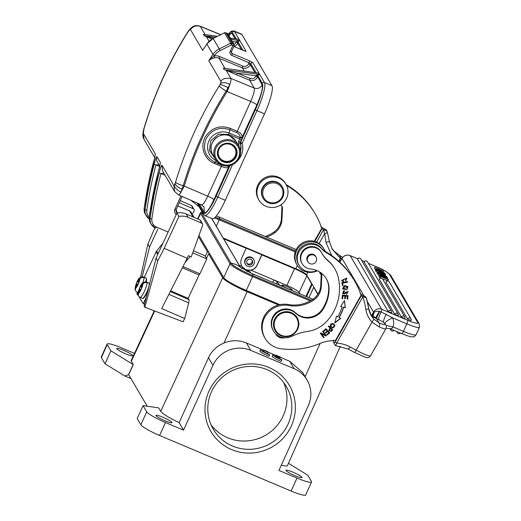 <?xml version="1.0" encoding="UTF-8"?>
<svg xmlns="http://www.w3.org/2000/svg" width="521" height="521" viewBox="0 0 521 521"><rect width="100%" height="100%" fill="white"/><g stroke="black" fill="none" stroke-linecap="round" stroke-linejoin="round"><path stroke-width="0.78" d="M279.842 304.642L246.264 290.451A22.038 2.989 24.4 0 1 223.737 277.634L199.035 235.57M317.947 294.118L306.635 274.86A10.537 1.433 24.4 0 0 295.863 268.725L223.222 238.038M297.211 328.953A12.139 11.807 149.6 0 0 285.039 312.515A12.139 11.807 149.6 0 0 276.436 331.48A12.139 11.807 149.6 0 0 297.211 328.953M297.712 329.07A12.778 12.426 -30.4 0 1 286.752 336.677A12.778 12.426 -30.4 0 1 275.14 330.659A12.778 12.426 -30.4 0 1 274.6 319.301A12.778 12.426 -30.4 0 1 285.56 311.701A12.778 12.426 -30.4 0 1 297.172 317.719A12.778 12.426 -30.4 0 1 297.712 329.07M137.459 292.431A3.191 0.599 -66.6 0 0 137.323 293.759L142.858 303.189A3.191 0.599 -66.6 0 0 142.923 303.248A3.191 0.599 -66.6 0 0 144.571 300.956L146.381 297.048M157.635 254.658L156.053 251.962A4.793 4.663 -30.4 0 1 156.665 250.972L163.047 243.001M156.053 251.962L144.297 277.296M305.951 296.39L311.675 283.899L306.882 275.746L299.158 292.398A11.976 1.628 -155.6 0 0 286.915 285.43L273.909 279.933L277.172 281.796L278.299 283.704A9.58 1.302 -155.6 0 0 281.522 286.068M295.042 475.686A8.785 1.192 24.4 0 0 302.011 477.562A8.785 1.192 24.4 0 0 292.984 472.182A8.785 1.192 24.4 0 0 286.009 470.307A8.785 1.192 24.4 0 0 295.042 475.686M275.068 355.791A5.575 0.755 -155.6 0 1 280.252 357.341L279.966 356.852A7.984 1.081 24.4 0 0 272.835 354.801A7.984 1.081 24.4 0 0 281.828 360.018L281.542 359.536A5.575 0.755 -155.6 0 1 275.342 356.273L279.543 358.044L275.068 355.791M279.627 358.715L280.252 357.341M272.835 354.801L272.183 356.247A7.984 1.081 24.4 0 0 281.171 361.457L281.828 360.018M279.308 358.572L279.543 358.044M269.565 354.84L269.285 354.358A5.575 0.755 -155.6 0 1 262.792 350.633A5.575 0.755 -155.6 0 1 267.996 352.157L267.709 351.675A7.984 1.081 24.4 0 0 260.578 349.624A7.984 1.081 24.4 0 0 269.565 354.84L268.914 356.279A7.984 1.081 24.4 0 1 259.92 351.063L260.578 349.624M267.371 353.538L267.996 352.157M164.994 420.74A8.785 1.192 24.4 0 0 171.963 422.616A8.785 1.192 24.4 0 0 162.936 417.236A8.785 1.192 24.4 0 0 155.968 415.361A8.785 1.192 24.4 0 0 164.994 420.74M282.004 285.391A5.588 0.755 24.4 0 0 287.234 288.432A5.588 0.755 24.4 0 0 292.151 289.839A5.588 0.755 24.4 0 0 292.118 289.663A5.588 0.755 24.4 0 0 286.889 286.622A5.588 0.755 24.4 0 0 281.972 285.221A5.588 0.755 24.4 0 0 282.004 285.391M306.882 275.746A12.139 1.648 24.4 0 0 294.476 268.686L261.822 254.886L257.127 265.28C255.85 267.885 253.805 269.539 250.979 270.249L245.808 269.78L250.327 271.929A4.793 0.651 -155.6 0 1 250.354 272.073A4.793 0.651 -155.6 0 1 246.55 271.05A4.793 0.651 -155.6 0 1 246.107 270.861M306.628 296.677A8.623 1.615 112.9 0 1 307.54 294.521L312.177 284.297M241.842 268.478A4.793 0.651 -155.6 0 1 241.653 268.263L245.808 269.78L241.933 266.426L239.217 265.28M317.797 294.332L313.694 287.338L308.914 297.641M314.059 287.494L313.694 287.338M312.033 284.056L311.675 283.899M299.158 292.398L300.031 293.89M241.894 266.361L241.933 266.426C240.552 263.939 240.415 261.36 241.523 258.69L246.14 248.165L261.75 254.762L257.042 265.137A8.623 8.388 -30.4 0 1 241.855 266.29M245.567 264.538L245.241 263.978A4.793 4.663 -30.4 0 1 247.006 257.53A4.793 4.663 -30.4 0 1 253.499 259.126L253.831 259.686A4.793 4.663 -30.4 0 1 252.06 266.133A4.793 4.663 -30.4 0 1 245.365 260.279A4.793 4.663 -30.4 0 1 253.831 259.686M246.218 248.296L223.646 238.761M223.366 238.279L295.062 268.575A14.054 1.908 -155.6 0 1 305.169 273.558M230.184 282.499A18.841 2.559 24.4 0 0 245.749 290.418L279.549 304.7M278.507 304.954L247.162 291.708A23.953 3.25 -155.6 0 1 222.682 277.778L208.595 253.786L206.479 258.351M208.595 253.786L210.113 254.43M288.478 463.299L307.794 475.204L311.441 481.417A18.365 2.494 -155.6 0 1 311.551 481.984A18.365 2.494 -155.6 0 1 296.977 478.057L278.917 470.43L308.328 405.592A28.746 27.965 -30.4 0 0 307.103 380.05A28.746 27.965 -30.4 0 0 294.085 368.673L289.735 361.268L302.747 372.632M281.314 465.142A25.249 3.426 24.4 0 0 287.481 465.54L340.343 346.237M183.548 430.138L165.489 422.505A18.365 2.494 -155.6 0 1 146.72 411.824L143.073 405.612L158.599 407.858L160.722 411.277A25.249 3.426 24.4 0 0 179.152 422.655L183.548 430.138L212.959 365.306L208.485 357.686C211.676 350.946 216.84 346.061 223.984 343.033C231.513 339.985 238.983 339.959 246.387 342.955L250.731 350.359L294.085 368.673M289.735 361.268L280.187 357.237M274.652 354.899L267.937 352.059M262.382 349.715L246.387 342.955M208.485 357.686L179.152 422.655M311.551 481.984L305.671 494.95A18.365 2.494 24.4 0 1 291.096 491.029L159.602 435.478A18.365 2.494 24.4 0 1 140.839 424.791L137.186 418.578L143.073 405.612M212.959 365.306A28.746 27.965 -30.4 0 1 250.731 350.359M291.369 425.898A45.509 44.278 -30.4 0 1 213.467 435.361A45.509 44.278 -30.4 0 1 245.73 364.238A45.509 44.278 -30.4 0 1 291.369 425.898M147.183 406.211L128.654 374.658L133.317 364.609L110.895 350.822L107.248 344.609A18.365 2.494 -155.6 0 1 107.137 344.042A18.365 2.494 -155.6 0 1 121.712 347.969L134.509 353.375M125.704 353.85A8.785 1.192 24.4 0 0 132.679 355.726A8.785 1.192 24.4 0 0 123.646 350.346A8.785 1.192 24.4 0 0 116.678 348.464A8.785 1.192 24.4 0 0 125.704 353.85M107.137 344.042L101.256 357.015A18.365 2.494 24.4 0 0 101.361 357.575L105.014 363.788L124.799 375.98L128.576 374.625L133.155 364.537M133.317 364.609L131.351 361.261A25.249 3.426 24.4 0 1 131.207 360.48L154.255 310.842M105.014 363.788L110.895 350.822M124.799 375.98L130.96 378.585M208.914 252.392L207.397 251.747L198.612 236.788M207.397 251.747L205.281 256.312M288.106 424.042A42.318 41.172 149.6 0 0 286.303 386.432A42.318 41.172 149.6 0 0 228.966 372.365A42.318 41.172 149.6 0 0 213.323 429.291A42.318 41.172 149.6 0 0 251.793 449.226A42.318 41.172 149.6 0 0 288.106 424.042M283.619 382.44A42.318 41.172 -30.4 0 1 283.242 415.758A42.318 41.172 -30.4 0 1 211.142 425.006M246.954 260.949A3.035 2.95 -30.4 0 1 252.314 260.578A3.035 2.95 -30.4 0 1 251.194 264.655A3.035 2.95 -30.4 0 1 246.954 260.949M246.85 263.144A3.035 2.95 149.6 0 0 251.988 260.122M137.987 294.215C139.407 287.566 140.996 281.822 146.036 281.926L147.209 282.362A8.303 1.563 113.4 0 1 147.261 282.382A8.303 1.563 113.4 0 1 147.43 282.538A8.303 1.563 113.4 0 1 147.541 282.936L146.968 282.688A8.303 1.563 113.4 0 1 144.363 291.408A8.303 1.563 113.4 0 1 140.142 297.393C138.508 296.456 138.006 295.062 138.632 293.199L140.077 290.086L140.488 290.777A5.112 0.964 113.4 0 1 138.632 293.199M147.938 290.783L143.998 297.765L142.91 298.435L140.663 297.621A8.303 1.563 113.4 0 0 140.722 297.641L140.142 297.393M147.209 282.362L147.039 282.721M141.445 287.149L140.944 286.928L142.389 283.815C143.405 282.121 144.825 281.561 146.629 282.115M139.335 288.823L139.739 289.513L138.293 292.626A5.112 0.964 113.4 0 1 139.335 288.823L140.533 286.237A5.112 0.964 113.4 0 1 142.389 283.815M138.293 292.626L138.019 294.215L138.625 295.856M141.132 289.546L139.309 288.758M140.944 286.928L140.533 286.237M140.911 290.021L139.739 289.513M142.721 284.388A5.112 0.964 113.4 0 1 141.686 288.191L141.276 287.501L142.721 284.388C143.744 282.708 145.164 282.141 146.968 282.688M141.686 288.191L140.488 290.777M140.755 290.379L140.077 290.086M235.166 146.981A9.899 9.632 -30.4 0 1 235.648 148.368M218.201 156.938A9.899 9.632 149.6 0 0 219.178 158.039M231.298 143.985A9.899 9.632 149.6 0 0 218.709 157.928A9.899 9.632 149.6 0 0 223.19 161.849A9.899 9.632 -30.4 0 0 235.785 147.905A9.899 9.632 -30.4 0 0 231.298 143.985M227.123 33.337L233.297 43.751L232.835 45.509L234.092 45.802A1.596 1.556 149.6 0 0 233.297 43.751L231.949 43.184A1.596 1.556 149.6 0 0 230.608 43.23L231.48 44.943L220.123 50.596L219.243 48.883A15.969 15.539 149.6 0 0 212.939 54.425A394.534 383.834 149.6 0 0 208.784 60.768L210.556 59.277L214.645 57.766L214.222 55.91L210.595 58.652L210.556 59.277M237.589 39.179L238.064 39.218M238.09 39.225L238.768 39.342L239.517 40.618L238.006 40.768L236.202 42.032L237.7 43.25A6.07 5.9 -30.4 0 1 234.053 46.545M237.524 39.14L230.367 38.163M201.34 204.688C202.526 205.515 204.655 202.669 207.729 196.163C211.083 197.635 213.135 198.807 213.884 199.673C209.234 209.435 206.036 213.701 204.304 212.464L204.043 207.071L201.581 204.916M236.287 38.971L232.346 32.256A1.596 1.556 -30.4 0 1 234.443 31.423A25.549 4.787 -67.1 0 0 233.929 30.941L241.444 34.112A25.549 4.787 112.9 0 1 241.959 34.601L271.962 85.691A25.549 4.787 112.9 0 1 264.499 113.845L225.287 200.292A25.549 4.787 112.9 0 1 212.347 218.729L204.838 215.557A25.549 4.787 -67.1 0 0 217.771 197.114L216.137 196.189L230.061 165.502M242.272 137.114L240.174 137.596A1.596 1.237 9.4 0 0 242.272 137.114L240.344 142.103L238.709 141.171L239.693 139.003L241.327 139.928M239.028 146.525A15.33 14.914 149.6 0 0 238.533 143.262A1.596 0.358 164.9 0 1 240.253 143.145A1.596 1.556 -30.4 0 1 240.344 142.103L240.533 142.422A1.596 1.556 149.6 0 0 240.441 143.464A16.926 16.47 -30.4 0 1 240.448 151.891M255.355 109.742L256.99 110.667A25.549 4.787 -67.1 0 0 264.453 82.52A1.596 1.556 149.6 0 0 262.35 83.347A23.953 4.487 -67.1 0 1 255.355 109.742L240.533 142.422L242.161 143.347A1.596 0.358 164.9 0 1 240.441 143.464L240.253 143.145A16.926 16.47 -30.4 0 1 240.389 151.064M240.181 137.557C240.188 135.414 239.028 133.786 236.69 132.666L250.692 101.452C253.649 94.672 254.828 90.211 254.241 88.082C257.706 89.124 260.35 88.069 262.167 84.903C263.02 88.082 261.249 94.763 256.846 104.962L242.278 137.082C242.024 134.626 240.318 132.686 237.172 131.259L230.178 128.296L229.116 132.992L240.174 137.596L239.693 139.003L228.654 134.405L229.116 132.992C218.553 128.987 210.445 136.554 208.921 141.035C206.368 145.626 206.655 156.287 216.502 160.807L214.919 162.298L221.907 165.261L226.83 165.886M228.654 134.405L218.618 134.138L210.849 140.605L209.383 150.445L214.991 158.54M229.794 165.359L228.472 167.534A1.596 1.452 -132.3 0 0 227.996 165.841M230.178 128.296C219.992 124.916 211.78 127.678 205.535 136.574C199.641 145.971 204.063 159.439 214.261 163.386L221.256 166.349C224.473 167.664 226.869 168.068 228.459 167.554L228.472 167.534M228.628 87.964L229.878 84.356L226.153 91.103L227.071 91.67L228.628 87.964L228.172 87.756C224.245 85.6 221.49 84.604 219.927 84.767L219.237 85.945C200.292 116.216 185.723 148.329 175.525 182.298M226.869 70.185L226.55 70.446L236.847 74.933L237.296 73.168L226.055 70.211L230.881 78.417C231.291 79.094 230.959 81.074 229.878 84.356C225.834 82.416 222.714 82.155 220.52 83.581L221.002 81.576L208.784 60.768L210.595 58.652M236.847 74.933L249.605 80.188L254.241 88.082L230.881 78.417C225.105 77.824 221.809 78.879 221.002 81.576M220.526 83.568L219.927 84.767M178.169 194.626C178.586 195.355 179.511 194.574 180.93 192.269L184.291 185.99L183.229 185.704L180.93 192.269C175.688 188.967 173.61 186.407 174.698 184.59L173.871 185.483L174.685 191.454M226.134 91.09C207.534 120.807 193.226 152.34 183.223 185.697C178.957 184.408 176.391 183.275 175.531 182.298L174.698 184.59M174.613 191.494L162.669 171.162L161.933 165.144C161.152 166.023 160.26 168.583 159.263 172.829A394.534 383.834 149.6 0 0 150.113 218.481A9.58 9.319 149.6 0 0 151.272 224.382L150.413 222.916A9.58 9.319 -30.4 0 1 149.247 217.016L150.113 218.481L151.871 218.97A392.938 382.277 149.6 0 1 160.982 173.506L163.978 173.382M150.413 222.916L149.24 216.97L158.404 171.363C159.491 167.873 160.136 164.883 160.325 162.409L156.88 156.547C156.124 157.349 155.232 159.908 154.209 164.232L155.935 164.91L158.925 164.786M153.376 162.682L153.35 162.767C154.62 158.443 155.258 155.453 155.271 153.806L154.971 156.196M159.263 172.829L165.098 175.29M198.26 205.873L199.256 206.844L198.26 205.873L197.811 204.375L199.178 205.613L198.963 206.511M199.836 204.16A6.07 5.9 -30.4 0 1 199.667 204.577L199.178 205.613L203.529 213.024A23.953 4.487 -67.1 0 0 216.137 196.189M199.536 204.864L197.908 203.939L197.811 204.375M257.921 72.992L258.598 73.109L259.347 74.379L257.836 74.536L258.716 74.803L257.667 76.724L256.032 75.792L237.296 73.168L250.06 78.424A4.474 4.35 149.6 0 0 255.902 76.086L256.306 75.415L257.999 75.936L262.35 83.347M259.347 74.379L258.716 74.796M257.836 74.529L256.306 75.415M226.55 70.446L223.997 69.417L223.249 68.147L224.994 68.394M226.381 70.029L259.334 74.379M257.42 72.947L257.895 72.986M257.354 72.907L225.476 68.485M143.64 130.087L143.138 131.963C142.988 134.939 142.168 135.284 144.056 139.465L143.334 133.474L144.024 128.635M143.978 128.407L144.024 128.654C154.223 94.692 168.791 62.572 187.729 32.302L189.214 30.283L190.465 29.573C193.057 26.239 196.345 25.184 200.338 26.415L200.071 26.187M190.185 28.746L189.214 30.283M212.021 39.062L204.167 35.656L206.55 36.262L206.225 36.444L209.084 41.302M213.46 38.293L207.039 36.418L206.72 36.678M207.039 36.418L206.55 36.262M205.645 34.718L205.163 34.627M190.465 29.573L202.682 50.381L204.082 48.251M202.689 50.374L203.952 48.42M228.257 34.568L231.571 32.81L235.088 38.801M236.475 41.654L238.169 42.168L237.837 42.956M238.006 40.768L238.885 41.035L238.169 42.168L242.942 50.303M239.517 40.618L238.885 41.035M202.682 50.381A394.534 383.834 -30.4 0 1 206.844 44.038A15.969 15.539 -30.4 0 1 213.148 38.495L219.243 48.883L230.608 43.23L224.512 32.843A1.596 1.556 -30.4 0 1 225.853 32.797L227.202 33.364A1.596 1.556 -30.4 0 1 227.924 34.002A1.596 1.596 0 0 0 227.169 33.337L225.769 32.764M385.963 325.371L393.16 326.993C391.727 328.438 390.828 329.044 390.463 328.803M384.837 323.424L385.774 325.019C386.426 325.488 386.471 326.713 385.898 328.692A19.16 2.273 -150.6 0 1 379.073 326.843C379.874 325.104 379.848 323.762 378.988 322.818L373.993 319.256M379.073 326.843L372.04 322.063L374 319.256A21.4 20.82 -30.4 0 1 371.193 315.537A21.4 20.82 -30.4 0 1 368.634 308.308A87.189 84.825 149.6 0 0 366.445 298.227M320.936 272.835A4.793 4.663 -30.4 0 1 321.229 274.665L320.728 285.488A17.564 17.089 -30.4 0 1 318.494 293.206A17.564 17.089 -30.4 0 1 313.043 299.158L313.603 300.109A32.673 31.788 -30.4 0 1 288.901 305.488A22.357 21.752 149.6 0 0 266.433 314.606A22.357 21.752 149.6 0 0 265.117 338.363A22.357 21.752 149.6 0 0 280.806 348.744A73.454 71.462 -30.4 0 0 320.031 343.476A35.128 34.178 149.6 0 1 335.329 340.656L361.105 295.205A83.041 80.788 -30.4 0 0 354.495 280.78A83.041 80.788 -30.4 0 0 325.553 252.21A15.969 15.539 149.6 0 1 321.971 249.129A14.054 13.67 -30.4 0 0 299.034 251.65A14.054 13.67 -30.4 0 0 299.074 265.235A14.054 13.67 -30.4 0 0 304.336 270.275A14.054 13.67 -30.4 0 0 315.55 271.096A4.793 4.663 149.6 0 1 317.51 270.835M333.974 340.07L333.303 341.906L334.091 343.248L335.133 342.043L361.274 295.694L360.994 295.147M314.274 241.301L321.783 228.25A83.041 80.788 -30.4 0 0 315.166 213.825A83.041 80.788 -30.4 0 0 286.589 185.456M314.782 241.438L321.945 228.739M316.579 242.089L323.515 229.787L321.672 228.185M360.135 293.681L365.644 296.833L366.426 298.168L368.653 308.367A3.191 0.69 -8.7 0 0 368.634 308.308M366.426 298.168L361.294 295.654M320.812 226.72L326.315 229.872L327.116 231.246A87.189 84.825 -30.4 0 1 327.37 232.171L329.396 241.497L325.964 242.304L331.695 255.544M327.103 231.213L321.971 228.699M333.303 341.906L335.361 345.547C335.654 345.69 336.104 344.876 336.703 343.098L362.87 296.716M334.085 343.248L335.361 345.547M335.133 342.043L336.703 343.098A33.533 32.628 -30.4 0 1 349.995 346.875L356.188 350.177L372.04 322.063A24.591 23.927 -30.4 0 1 365.866 309.487A83.998 81.719 149.6 0 0 362.837 296.749L361.274 295.694M327.116 231.246L327.383 232.21A3.191 0.716 164.8 0 1 324.681 233.682A83.998 81.719 -30.4 0 0 323.515 229.787L323.548 229.754M339.497 255.394L333.863 250.927L331.675 248.178A21.4 20.82 149.6 0 0 333.889 250.959L339.327 255.283A15.969 1.895 -150.6 0 1 342.649 257.413M342.668 257.387L339.327 255.29L341.568 259.113M393.016 326.758A12.778 12.426 149.6 0 0 392.573 317.81L381.098 311.929C379.184 315.882 378.37 318.422 378.637 319.542L373.616 317.309M386.198 314.228C384.12 318.507 383.248 321.164 383.599 322.199L384.576 323.873A15.969 1.895 -150.6 0 1 379.014 322.838M373.57 317.367L370.581 314.41L375.53 317.823L379.457 311.363C376.924 311.004 375.1 311.395 373.993 312.541L372.834 316.82M341.353 259.497L341.235 259.425C339.822 258.768 339.178 259.321 339.314 261.086L339.047 261.483M329.402 241.536L332.287 249.285L341.34 259.523M401.73 333.583A3.191 0.599 -67 0 0 401.795 333.648A3.191 0.599 -67 0 0 403.417 331.343L406.823 323.854A3.191 0.599 -67 0 0 407.761 320.337L381.672 309.272A3.191 0.599 -67 0 1 381.098 311.929L379.457 311.363M379.705 311.428L376.312 318.272L378.982 322.812M357.699 258.787L350.105 255.57A3.191 0.599 113 0 1 350.171 255.629L381.672 309.272A6.389 6.213 149.6 0 0 373.524 312.092A3.191 0.378 -150.6 0 0 373.993 312.541L372.73 316.742M373.778 312.808L371.623 315.713M373.127 313.649L372.365 316.442M319.139 243.509L324.681 233.682L325.964 242.304M339.314 261.086L340.825 260.435M387.253 279.009L379.418 275.199L379.158 274.762L386.25 277.309L378.253 273.212L387.357 277.641L380.343 275.433L388.347 279.328L388.041 280.852L382.434 278.852M380.675 278.221L379.588 277.537L380.115 276.384L387.246 279.002M379.418 275.199L378.891 276.351L379.907 276.846M378.891 276.351L379.158 274.762M378.467 273.577L377.94 274.73L378.949 275.218M377.94 274.73L378.253 273.212M377.36 272.086L375.849 271.167L376.37 270.015L385.039 273.694L385.136 274.306M376.032 270.764L375.25 270.152L375.778 269.005L381.73 270.438L374.723 267.201L374.404 268.706L374.925 267.553M375.667 269.24L374.404 268.706M385.944 282.102L407.539 319.034L411.004 320.506A1.915 1.863 -30.4 0 0 410.926 318.8L389.285 281.959A1.915 1.915 0 0 0 385.892 282.135M379.301 279.289L401.398 317.068L404.863 318.539A1.915 1.863 -30.4 0 0 404.784 316.833L382.642 279.139A1.915 1.915 0 0 0 379.249 279.321M364.146 261.978L394.788 314.306L398.252 315.778A1.915 1.863 -30.4 0 0 398.168 314.072L367.487 261.829A1.915 1.915 0 0 0 364.094 262.004M357.504 259.158L388.145 311.493L391.61 312.958A1.915 1.863 -30.4 0 0 391.525 311.258L360.845 259.015A1.915 1.915 0 0 0 357.452 259.191M377.972 273.825L376.93 273.017L377.458 271.864L385.462 274.411L385.24 275.843M385.703 274.827L383.267 274.033L383.944 275.186L386.751 276.605L386.803 277.374M386.979 276.99L377.458 271.864M377.165 273.408L377.692 272.262M382.153 274.28L382.394 273.746L378.493 272.457L382.948 274.691L382.401 273.753M388.568 279.705L380.115 276.384M379.809 277.914L380.33 276.762M387.565 277.993L387.038 279.145M376.064 271.532L376.585 270.379L385.253 274.059M376.585 270.379L376.37 270.015M375.472 270.529L375.999 269.377L384.661 273.05L377.647 269.813L383.606 271.252L383.189 272.164M384.661 273.05L384.478 273.453M375.999 269.377L375.778 269.005M383.606 271.252L374.723 267.201M341.366 259.562L340.382 261.223M340.369 261.249L339.835 262.213M339.366 261.776L340.591 260.845M340.773 260.533L339.327 261.255L339.334 261.789M264.883 199.243A10.218 9.945 149.6 0 0 279.132 200.618A10.218 9.945 149.6 0 0 280.865 186.518A10.218 9.945 149.6 0 0 266.615 185.15A10.218 9.945 149.6 0 0 264.883 199.243M281.503 185.736A11.175 10.876 149.6 0 0 263.125 198.351A11.175 10.876 149.6 0 0 278.956 201.634A11.175 10.876 149.6 0 0 281.503 185.736M263.125 198.351L262.864 197.908A11.175 10.876 -30.4 0 1 281.242 185.287A11.175 10.876 -30.4 0 1 282.141 186.583L282.402 187.032M313.603 300.109A17.564 17.089 149.6 0 0 319.054 294.163A17.564 17.089 149.6 0 0 321.288 286.446L321.789 275.622A4.793 4.663 149.6 0 0 321.066 272.932M322.597 331.551L325.26 335.055L320.754 332.939L320.272 333.297L323.658 337.751L324.108 337.413L321.444 333.915L325.951 336.032L326.426 335.674L323.046 331.219L322.597 331.551M275.55 333.668A7.984 7.769 149.6 0 0 284.551 337.751M307.26 260.858A4.793 4.663 149.6 0 0 307.553 261.236A4.793 4.663 149.6 0 1 307.26 260.858M315.492 256.019A4.793 4.663 -30.4 0 1 315.68 256.469A4.793 4.663 149.6 0 0 315.492 256.019M339.164 317.615A55.415 53.91 149.6 0 0 343.658 307.266L345.364 307.755L344.524 300.584L340.682 306.413L342.147 306.83A53.813 52.354 -30.4 0 1 337.777 316.885L336.442 316.175L334.827 322.903L340.721 318.442L339.047 317.426A55.415 53.91 -30.4 0 0 343.547 307.077L343.658 307.266M347.012 299.054L347.676 299.113L348.087 295.681L342.414 295.16L341.991 298.709L342.662 298.767L343.007 295.85L344.941 296.026L344.628 298.657L345.293 298.715L345.605 296.091L347.338 296.247L347.012 299.054M347.611 282.265L347.52 281.64L341.867 282.558L342.29 285.501L342.955 285.397L342.623 283.072L347.611 282.265L342.623 283.072M331.089 331.454L332.743 329.819L328.699 325.944L328.295 326.361L329.936 327.937L328.816 330.568L331.082 331.441L328.764 330.477M345.827 280.969L346.797 278.149L341.489 280.695L343.567 281.607L343.619 280.949L342.037 280.305L346.231 278.448L345.521 280.409L345.827 280.969M332.574 328.087L334.918 325.234L333.883 324.088L332.632 323.398L330.268 326.244L332.574 328.087L330.216 326.153M346.966 289.748L348.015 286.726L345.123 285.606L343.717 285.99L342.655 289.018L346.966 289.748L342.603 288.921M347.474 291.845L345.788 292.489L345.39 293.544L345.898 292.678L347.533 291.936L346.576 294.417L348.113 291.643L345.058 292.333M344.361 291.141L344.433 290.738L343.398 290.992L342.662 293.746L345.501 293.733M344.335 290.738L343.111 293.173L344.472 291.317M344.876 293.375L343.098 293.18M345.176 292.515L344.856 293.369M327.299 334.957L329.689 332.867L325.957 328.692L323.489 330.855L323.932 331.349L325.957 329.572L327.227 330.991L325.404 332.593L325.84 333.082L327.663 331.48L328.81 332.756L326.856 334.469L327.299 334.957L326.895 334.436M329.546 332.704L327.188 334.769M327.663 331.48L328.81 332.756M327.227 330.991L325.846 329.376L323.815 331.154L323.521 330.828M327.553 331.284L325.729 332.886L325.436 332.561M322.616 331.538L325.26 335.055M326.296 335.498L325.951 336.032M325.84 335.837L321.444 333.915M323.971 337.237L323.658 337.751M323.548 337.556L320.291 333.277M280.702 336.944A7.984 7.769 -30.4 0 1 275.583 333.733M354.495 280.78L353.935 279.829A83.041 80.788 149.6 0 0 324.987 251.252A15.969 15.539 -30.4 0 1 321.411 248.172A14.054 13.67 149.6 0 0 298.468 250.692A14.054 13.67 149.6 0 0 298.507 264.284L299.074 265.235M265.117 338.363L264.557 337.413A22.357 21.752 -30.4 0 1 265.866 313.649A22.357 21.752 -30.4 0 1 288.341 304.538A32.673 31.788 -30.4 0 0 313.043 299.158M281.529 205.671A4.793 4.663 -30.4 0 1 281.9 207.703L281.399 218.527A17.564 17.089 -30.4 0 1 279.171 226.244A17.564 17.089 -30.4 0 1 273.72 232.197A32.673 31.788 -30.4 0 1 265.111 236.456M280.806 204.922A4.793 4.663 149.6 0 1 282.46 208.66L281.959 219.484A17.564 17.089 149.6 0 1 279.731 227.202A17.564 17.089 149.6 0 1 274.28 233.154A32.673 31.788 -30.4 0 1 266.609 237.088M315.166 213.825L314.606 212.868A83.041 80.788 149.6 0 0 286.133 184.564M324.987 251.252L325.553 252.21M345.364 307.755L343.547 307.077M340.506 318.331L334.905 322.564M340.773 306.276L342.147 306.83M344.446 300.695L345.254 307.566M347.95 295.668L347.676 299.113M347.566 298.924L347.032 298.878M345.605 296.091L347.338 296.247M345.488 295.895L345.293 298.715M345.182 298.526L344.648 298.474M343.007 295.85L344.941 296.026M342.896 295.661L342.662 298.767M342.551 298.579L342.017 298.526M347.435 281.653L347.5 282.076M342.512 282.883L342.955 285.397M342.844 285.202L342.258 285.3M332.632 329.624L330.978 331.265M328.334 326.315L329.936 327.937M331.884 329.773L330.679 330.946L329.376 330.327L330.418 328.393L331.87 329.786L330.301 328.204L329.324 330.229M343.489 280.962L343.567 281.607M343.456 281.412L341.437 280.598M346.739 278.058L345.723 280.78M346.172 278.357L341.984 280.207M334.86 325.137L332.463 327.898M334.515 325.82L333.492 324.537M333.427 324.388C331.46 323.261 330.483 323.574 330.49 325.312L330.744 325.872M334.599 325.957C333.928 328.184 332.593 328.028 330.601 325.508C330.594 323.762 331.577 323.456 333.538 324.576M333.486 324.55L334.287 325.325M330.685 325.781L330.49 325.312M347.956 286.628L346.856 289.552M347.012 286.589L347.442 287.051L343.691 289.175L343.215 288.686L345.149 286.25L347.025 286.57L345.039 286.062L343.163 288.588M347.377 286.96L346.934 286.42M348.054 291.552L346.563 294.215M345.39 293.544L342.61 293.649M325.124 251.33A15.65 15.226 149.6 0 0 324.082 249.175A15.65 15.226 149.6 0 0 297.413 249.285A15.65 15.226 149.6 0 0 297.094 265.026A15.65 15.226 149.6 0 0 317.191 270.822M297.094 265.026L296.534 264.069A15.65 15.226 -30.4 0 1 296.853 248.328A15.65 15.226 -30.4 0 1 323.521 248.224L324.082 249.175M321.45 252.477A11.175 10.876 149.6 0 0 306.302 248.758A11.175 10.876 149.6 0 0 302.167 263.795L301.796 263.157A11.175 10.876 -30.4 0 1 305.925 248.12A11.175 10.876 -30.4 0 1 321.073 251.838L321.45 252.477A11.175 10.876 149.6 0 1 321.62 252.776A31.937 31.071 149.6 0 0 322.102 253.636A31.937 31.071 149.6 0 0 328.484 261.268L328.106 260.63A31.937 31.071 -30.4 0 1 321.919 253.317M328.106 260.63A31.937 31.071 -30.4 0 1 334.482 268.263L334.86 268.895A31.937 31.071 -30.4 0 1 338.09 276.768A49.378 48.036 -30.4 0 1 327.468 320.526A31.937 31.071 -30.4 0 1 307.247 331.512A47.906 46.61 149.6 0 0 292.079 336.227A14.373 13.982 149.6 0 1 273.473 330.978A14.373 13.982 149.6 0 1 277.146 312.763A14.373 13.982 149.6 0 1 295.85 313.401L295.479 312.763A17.564 17.089 149.6 0 0 322.16 309.422A38.834 37.786 149.6 0 0 328.712 288.367A20.762 20.195 149.6 0 0 326.179 278.494M273.473 330.978L273.102 330.34A14.373 13.982 -30.4 0 1 276.768 312.125A14.373 13.982 -30.4 0 1 295.479 312.763M307.931 261.874A4.793 4.663 -30.4 0 1 311.532 254.066A4.793 4.663 -30.4 0 1 316.052 257.107M302.167 263.795A11.175 10.876 149.6 0 0 310.64 269.051A20.762 20.195 -30.4 0 1 326.367 278.813A20.762 20.195 -30.4 0 1 329.083 289.005A38.834 37.786 -30.4 0 1 322.532 310.06A17.564 17.089 -30.4 0 1 295.85 313.401M328.484 261.268A31.937 31.071 -30.4 0 1 334.86 268.895M307.312 258.983A4.709 4.585 149.6 0 0 312.88 263.926A4.709 4.585 149.6 0 0 316.019 257.042A4.709 4.585 149.6 0 0 307.312 258.983M285.638 199.999A15.65 15.226 149.6 0 0 285.957 184.258A15.65 15.226 149.6 0 0 259.289 184.362A15.65 15.226 149.6 0 0 258.97 200.11A15.65 15.226 149.6 0 0 285.638 199.999M258.97 200.11L258.409 199.152A15.65 15.226 -30.4 0 1 258.729 183.405A15.65 15.226 -30.4 0 1 285.397 183.301L285.957 184.258M182.982 266.531L199.888 273.851L206.811 258.924L204.942 255.739L193.682 250.861M199.888 273.851L199.035 274.964L182.363 267.755M168.902 294.332L188.674 302.896A9.104 1.713 113.4 0 0 188.921 299.64L188.172 298.364L199.035 274.964M188.674 302.896L184.721 318.526L183.06 321.796L144.805 307.247L144.135 306.101L156.059 258.058L176.932 213.082A15.33 14.914 -30.4 0 1 186.192 213.981L199.856 219.901A1.596 1.556 -30.4 0 1 200.565 220.526L202.552 223.9A1.596 1.556 149.6 0 0 201.842 223.275L188.179 217.361A15.33 14.914 149.6 0 0 178.918 216.462L164.128 248.322L187.156 258.292L188.368 255.681L191.246 256.925L202.669 225.189A1.596 1.556 149.6 0 0 202.552 223.9M206.811 258.924L192.959 252.926M190.237 256.488L185.001 262.551M170.693 290.796L188.172 298.364M187.156 258.292L161.692 308.562L184.721 318.526M144.805 307.247L157.746 260.923L164.128 248.322M137.752 294.495L137.622 295.016L136.951 293.87L137.284 292.353M144.473 304.733L143.835 303.645M137.622 295.016L138.182 295.225M191.754 213.532L192.607 213.258A1.596 1.556 149.6 0 0 193.649 212.249L194.177 210.725A1.596 1.556 149.6 0 0 193.35 208.81L179.686 202.897A15.33 14.914 149.6 0 0 179.296 202.741M157.83 229.129L149.553 246.967L142.155 276.762M149.553 246.967L147.866 244.102L140.605 277.218M154.88 227.84L147.866 244.102M194.059 209.442L192.073 206.062A1.596 1.556 -30.4 0 0 191.363 205.437L180.253 200.631M157.746 260.923L156.059 258.058M176.932 213.082L178.918 216.462M134.998 289.116C136.417 282.473 138 276.723 143.047 276.833L144.213 277.27A8.303 1.563 113.4 0 1 144.271 277.283A8.303 1.563 113.4 0 1 144.434 277.439A8.303 1.563 113.4 0 1 144.551 277.843L143.972 277.589A8.303 1.563 113.4 0 1 142.774 282.916M138.091 292.711L137.674 292.528A8.303 1.563 113.4 0 0 137.726 292.541L137.153 292.294C135.519 291.363 135.011 289.963 135.636 288.106L137.088 284.987L137.492 285.684A5.112 0.964 113.4 0 1 135.636 288.106M144.213 277.27L144.05 277.621M138.449 282.05L137.948 281.835L139.394 278.715C140.416 277.029 141.829 276.462 143.64 277.016M136.339 283.724L136.749 284.414L135.304 287.533A5.112 0.964 113.4 0 1 136.339 283.724L137.544 281.138A5.112 0.964 113.4 0 1 139.394 278.715M135.304 287.533L135.03 289.116L135.636 290.764M138.137 284.446L136.32 283.658M137.948 281.835L137.544 281.138M137.922 284.922L136.749 284.414M139.732 279.289A5.112 0.964 113.4 0 1 138.69 283.098L138.286 282.408L139.732 279.289C140.755 277.608 142.168 277.042 143.972 277.589M138.69 283.098L137.492 285.684M137.759 285.28L137.088 284.987M256.846 104.962C256.098 104.096 254.046 102.924 250.692 101.452L227.176 91.579M184.297 186.14L207.729 196.156L221.907 165.261M310.19 300.917L252.561 276.566L246.264 290.451M311.304 300.272L252.854 275.583L252.561 276.566A22.038 2.989 24.4 0 1 230.035 263.743L223.737 277.634M312.834 299.295L252.092 273.636A21.081 3.947 112.9 0 1 252.854 275.583A21.309 2.892 24.4 0 1 231.077 263.183A0.957 0.931 149.6 0 0 230.035 263.743L200.513 213.48L197.973 219.08M321.21 275.062L319.256 271.741M306.635 274.86L307.82 272.255M295.863 268.725L297.354 265.45M295.544 250.933L219.517 218.813A21.081 3.947 -67.1 0 0 218.755 216.866L216.391 215.896M295.199 251.904L219.224 219.803L219.517 218.813A11.267 1.53 24.4 0 0 215.271 217.185M216.3 226.251L219.224 219.803A10.537 1.433 24.4 0 0 214.398 217.999M197.609 218.924L200.39 212.802A22.038 2.989 24.4 0 0 200.513 213.48A0.957 0.931 149.6 0 1 201.555 212.92L231.077 263.183A21.081 20.508 149.6 0 1 240.161 267.019A11.267 1.53 24.4 0 0 241.392 268.172M202.109 211.904A21.309 2.892 24.4 0 0 201.555 212.92A21.081 20.508 149.6 0 1 202.851 213.167M211.617 218.423L240.161 267.019A0.957 0.931 149.6 0 1 240.402 267.293L252.092 273.636M144.571 300.956L145.333 301.288M156.665 250.972L158.163 253.525M277.901 284.538L278.299 283.704M276.221 283.828L277.172 281.796M286.915 285.43L294.476 268.686M306.876 294.235L307.54 294.521M250.979 270.249L273.909 279.933L272.77 282.369M305.137 376.696L320.161 343.417M247.162 291.708L223.984 343.033M160.722 411.277L222.682 277.778M140.839 424.791L146.72 411.824M165.489 422.505L159.602 435.478M291.096 491.029L296.977 478.057M107.248 344.609L101.361 357.575M154.678 311.004L131.351 361.261M147.957 290.705A7.665 1.446 113.4 0 1 143.197 298.025M142.389 298.37A8.303 1.563 -66.6 0 0 146.896 291.89A8.303 1.563 -66.6 0 0 149.156 283.287A8.303 1.563 -66.6 0 0 149.136 283.255A8.303 1.563 -66.6 0 0 148.986 283.131L149.612 284.036M217.745 155.642A9.58 9.319 149.6 0 0 217.934 155.987L217.745 155.642M217.778 150.517A9.58 9.319 149.6 0 0 234.059 158.684A9.58 9.319 149.6 0 0 229.761 143.477M230.757 144.591A8.942 8.701 149.6 0 0 219.002 149.24A8.942 8.701 149.6 0 0 223.437 160.728A8.942 8.701 149.6 0 0 235.186 156.079A8.942 8.701 149.6 0 0 230.757 144.591M234.457 146.277A9.58 9.319 149.6 0 0 234.255 145.952L235.284 147.684C240.129 154.926 230.998 165.072 223.112 161.191L218.761 157.388L217.934 155.987M232.346 141.679A12.458 12.12 -30.4 0 1 238.514 157.681A12.458 12.12 -30.4 0 1 222.148 164.154A12.458 12.12 149.6 0 1 215.974 148.153A12.458 12.12 149.6 0 1 232.346 141.679M221.659 164.844L215.564 159.517L212.796 154.802A13.416 13.051 149.6 0 1 214.509 139.4A13.416 13.051 149.6 0 1 229.852 135.909A13.416 13.051 -30.4 0 1 235.928 141.217L238.703 145.932A13.416 13.051 -30.4 0 0 232.62 140.624A13.416 13.051 149.6 0 0 217.277 144.115A13.416 13.051 149.6 0 0 215.564 159.517A13.416 13.051 149.6 0 0 221.64 164.825C232.705 170.276 245.489 156.092 238.703 145.932A13.416 13.051 -30.4 0 1 237.003 161.315A13.416 13.051 -30.4 0 1 221.692 164.844M203.724 206.596L204.03 207.052M203.529 213.024A1.596 1.556 149.6 0 0 203.6 214.444L204.838 215.557M225.287 200.292L217.771 197.114L232.496 164.656M232.346 32.256A23.953 4.487 -67.1 0 0 228.139 34.366M243.431 50.524L243.509 50.557A3.191 0.436 24.4 0 0 246.023 51.143L234.443 31.423L241.959 34.601M237.335 160.969A18.522 18.02 -30.4 0 0 242.161 143.347L256.99 110.667L264.499 113.845M271.962 85.691L264.453 82.52L252.867 62.8A3.191 0.436 24.4 0 0 249.605 60.944L248.66 63.757L250.295 64.689A6.07 5.9 -30.4 0 1 242.369 67.86L219.035 58.248L224.974 68.362M238.533 143.262A3.191 3.106 -30.4 0 1 238.709 141.171M236.69 132.666L229.702 129.703C219.328 126.466 211.409 129.586 205.945 139.061C202.441 149.364 205.43 157.114 214.919 162.298L214.261 163.386M213.884 199.673L228.459 167.554L227.488 165.535M227.071 91.67A386.211 376.351 150.9 0 0 184.291 185.99M226.147 91.097C222.356 88.733 220.057 87.014 219.237 85.945M175.147 183.47C175.623 185.684 177.974 187.553 182.2 189.064L182.689 189.26M180.95 195.955L174.978 209.123A4.793 4.663 149.6 0 0 176.228 214.6M176.235 209.416L174.978 209.123M177.498 212.972L175.987 210.399M176.202 209.488A3.191 3.106 149.6 0 0 177.055 213.056M193.057 216.957L189.494 210.881L177.837 205.958M194.001 217.368L190.94 212.145A3.191 3.106 149.6 0 0 189.494 210.881L189.416 210.849M154.209 164.232A394.534 383.834 149.6 0 0 145.059 209.878A9.58 9.319 149.6 0 0 149.169 218.84L145.366 214.313A9.58 9.319 149.6 0 1 144.2 208.413L144.213 208.328M159.654 166.518L155.935 164.91A392.938 382.277 149.6 0 0 146.818 210.373L145.059 209.878L144.2 208.413A394.534 383.834 149.6 0 1 153.35 162.767M151.871 218.97A7.984 7.769 149.6 0 0 156.456 227.052L155.649 228.205L151.272 224.382A9.58 9.319 149.6 0 0 155.616 228.172L155.694 228.205M149.24 216.97L149.247 217.016A394.534 383.834 -30.4 0 1 158.404 171.363M160.058 164.864L160.325 162.409M157.57 162.467A7.984 7.769 -30.4 0 1 156.88 156.547M146.818 210.373A7.984 7.769 149.6 0 0 149.227 217.062M156.456 227.052L168.153 231.995M198.13 203.418A4.474 4.35 -30.4 0 1 198.039 203.646L199.667 204.577L204.304 212.464M198.039 203.646L196.137 202.552M255.902 76.086L257.53 77.017A6.07 5.9 149.6 0 1 249.605 80.188L250.06 78.424M262.167 84.903L257.667 76.724M161.933 165.144L173.871 185.483M190.816 200.24L198.918 206.57M199.029 206.661L190.797 200.233M143.334 133.474L155.271 153.806M143.132 132.008L143.399 131.285M143.47 130.309L143.972 128.407C154.17 94.444 168.739 62.325 187.677 32.055L187.729 32.295M188.706 30.55L188.426 31.26M256.117 72.732L250.77 63.634L231.799 55.376L232.268 53.617A1.596 1.556 -30.4 0 1 231.441 51.638M231.474 51.566L230.217 51.273A3.191 3.106 -30.4 0 0 231.799 55.376M231.357 52.067L232.268 53.617L249.605 60.944M245.111 51.149L233.825 46.454L243.509 50.557M244.981 51.078A1.596 1.556 -30.4 0 1 246.023 51.143M217.387 36.34L203.418 34.379L204.167 35.656L215.551 37.252M205.144 34.594L200.338 26.415L220.604 34.738M228.908 35.675L231.571 32.81M252.867 62.8A1.596 1.556 -30.4 0 0 250.77 63.634L250.295 64.689L254.919 72.569M244.251 71.064L242.369 67.86L242.819 66.095L219.484 56.483L219.035 58.248A7.984 7.769 149.6 0 0 214.645 57.766M232.32 41.485L236.202 42.032L237.7 43.25L241.483 49.684M236.072 42.318A4.474 4.35 -30.4 0 1 234.059 44.454M239.504 40.612L231.116 39.44M248.66 63.757A4.474 4.35 -30.4 0 1 242.819 66.095M219.484 56.483A9.58 9.319 149.6 0 0 214.222 55.91A392.938 382.277 149.6 0 1 214.444 55.578L212.939 54.425L206.83 43.992L213.122 38.463L224.512 32.843M220.123 50.596A14.373 13.982 149.6 0 0 214.444 55.578M230.217 51.273L232.835 45.509L231.48 44.943L231.949 43.184L225.821 32.764A1.596 1.596 0 0 0 224.492 32.803M213.135 38.502L224.486 32.81M206.883 43.979L203.333 49.306M393.16 326.993L403.417 331.343A15.969 2.162 -155.5 0 0 416.077 334.775L419.49 327.286A15.969 2.162 -155.5 0 1 406.823 323.854L392.573 317.81C387.357 320.35 384.83 322.317 384.986 323.71M385.774 325.019A3.191 3.106 149.6 0 0 384.576 323.873M349.995 346.875A3.191 0.632 118 0 1 348.119 349.057L354.313 352.359A3.191 0.632 118 0 0 356.188 350.177A19.16 2.273 29.4 0 0 370.633 355.765L385.898 328.692M370.633 355.765C369.356 357.627 367.592 358.122 365.325 357.243L354.313 352.359A3.191 0.632 118 0 1 354.254 352.3M335.517 345.612L348.119 349.057A3.191 0.632 118 0 1 348.067 349.005M398.252 333.505A1.915 1.863 -30.4 0 1 397.145 331.675M391.72 330.874A1.915 1.863 -30.4 0 1 390.626 328.907L401.795 333.648C411.772 337.523 410.359 336.533 412.639 336.872C413.694 337.152 414.84 336.449 416.077 334.775M383.599 322.199L378.637 319.542M367.305 301.503L373.524 312.092L371.532 315.622M339.874 262.252L342.017 258.449L363.769 295.485M350.105 255.57C346.712 254.456 344.01 255.381 342.004 258.351A3.191 0.378 29.4 0 0 342.017 258.449A6.389 6.213 -30.4 0 1 350.171 255.629L357.68 258.813M361.743 260.539L364.322 261.633M368.386 263.352L376.26 266.693A12.778 1.732 -155.5 0 1 389.304 274.144L417.816 322.688A12.778 1.732 -155.5 0 1 407.761 320.337M368.36 263.313L376.195 266.635C382.512 269.038 387.363 271.962 390.75 275.401L419.262 323.951A3.191 3.106 149.6 0 0 417.816 322.688M385.905 282.193A1.915 1.863 149.6 0 1 388.419 281.203A1.915 1.863 -30.4 0 1 389.285 281.959M411.017 320.565A1.915 1.915 0 0 0 410.926 318.8A1.915 1.863 -30.4 0 0 410.06 318.044A1.915 1.863 149.6 0 0 407.539 319.034M379.262 279.38A1.915 1.863 149.6 0 1 381.776 278.383A1.915 1.863 -30.4 0 1 382.642 279.139M404.876 318.598A1.915 1.915 0 0 0 404.784 316.833A1.915 1.863 -30.4 0 0 403.918 316.078A1.915 1.863 149.6 0 0 401.398 317.068M364.107 262.07A1.915 1.863 149.6 0 1 366.621 261.073A1.915 1.863 -30.4 0 1 367.487 261.829M398.265 315.837A1.915 1.915 0 0 0 398.168 314.072A1.915 1.863 -30.4 0 0 397.308 313.316A1.915 1.863 149.6 0 0 394.788 314.306M357.465 259.25A1.915 1.863 149.6 0 1 359.978 258.26A1.915 1.863 -30.4 0 1 360.845 259.015M391.623 313.023A1.915 1.915 0 0 0 391.525 311.258A1.915 1.863 -30.4 0 0 390.665 310.496A1.915 1.863 149.6 0 0 388.145 311.493M390.75 275.401A3.191 3.106 149.6 0 0 389.304 274.144M365.866 309.487A3.191 0.69 -8.7 0 0 368.653 308.367L371.193 315.537M274.28 233.154L273.72 232.197M288.901 305.488L288.341 304.538M281.959 219.484L281.399 218.527M282.46 208.66L281.9 207.703M320.728 285.488L321.288 286.446M321.229 274.665L321.789 275.622M321.411 248.172L321.971 249.129M328.712 288.367L329.083 289.005M322.532 310.06L322.16 309.422M188.921 299.64L170.295 291.578M191.363 205.437L193.35 208.81M179.686 202.897L179.426 202.454M188.179 217.361L186.192 213.981M199.856 219.901L201.842 223.275M146.473 279.015A7.665 1.446 113.4 0 1 146.206 281.972M145.743 281.881A8.303 1.563 -66.6 0 0 146.16 278.188A8.303 1.563 -66.6 0 0 146.141 278.162A8.303 1.563 -66.6 0 0 145.997 278.032L146.655 279.347L146.225 281.978M138.384 291.421A8.303 1.563 113.4 0 1 137.153 292.294M296.156 249.566L218.755 216.866M200.39 212.802L202.083 211.865M211.728 218.468L240.402 267.293M274.841 330.145L275.14 330.659M296.872 317.211L297.172 317.719M144.656 303.997L142.923 303.248M250.047 272.743L250.354 272.073M302.766 372.658L307.103 380.05M148.986 283.131L147.261 282.382M212.796 154.802C206.01 144.649 218.794 130.458 229.833 135.89L235.928 141.217M231.545 52.986L231.487 51.618L234.098 45.855A1.596 1.596 0 0 0 234.02 44.383L227.924 34.002M237.485 39.238L238.156 39.231L237.485 39.238M233.929 30.941L231.37 31.182L228.094 34.288M178.364 194.834L201.568 204.916M174.633 191.526L178.449 194.874M182.142 196.476L176.248 209.468L176.372 212.255M190.94 212.145L189.462 210.849L177.843 205.945M158.391 171.318L160.058 164.883M159.739 166.16L157.622 162.559M155.004 156.261L144.187 208.367L145.366 214.313M199.068 206.7L203.6 214.444M257.315 73.005L257.986 72.992L257.315 73.005M224.232 68.258L258.012 72.999M154.685 157.563L144.07 139.485M187.677 32.055L190.009 28.935L192.77 26.682C192.77 26.701 195.323 24.682 200.136 26.2M204.401 34.49L217.426 36.32M200.044 26.167L220.748 34.666M230.354 38.137L238.182 39.231M386.126 328.197L390.535 328.868M396.631 331.454L397.386 332.75A1.915 1.915 0 0 0 400.454 333.075M390.001 328.666L390.854 330.119A1.915 1.915 0 0 0 394.006 330.34M327.383 232.21L329.409 241.516L332.287 249.285M361.717 260.493L364.342 261.607M419.262 323.951L419.49 327.286M340.35 261.281L342.004 258.351M307.891 261.816L307.071 260.415M316.019 257.042L315.192 255.642M145.997 278.032L144.271 277.283"/></g></svg>
